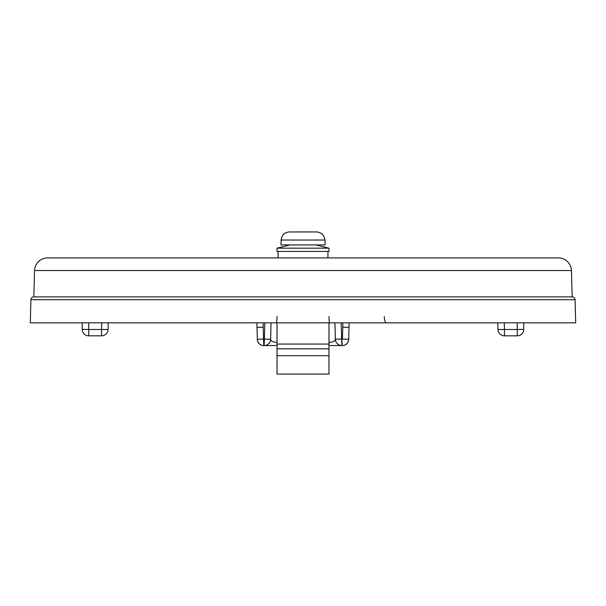 <?xml version="1.0" encoding="UTF-8"?>
<svg xmlns="http://www.w3.org/2000/svg" width="606" height="606" viewBox="0 0 606 606"><rect width="100%" height="100%" fill="white"/><g stroke="black" fill="none" stroke-linecap="round" stroke-linejoin="round"><path stroke-width="0.91" d="M357.669 322.839L349.124 322.839A28219.314 28196.65 81.1 0 0 349.003 327.361L342.776 327.202L342.89 322.839L343.466 322.839M334.944 322.839L335.376 339.246L334.944 322.839M30.3 322.839L575.7 322.839L575.094 299.705L30.906 299.705L30.3 322.839M219.455 322.839L263.11 322.839L263.542 339.08L257.308 339.246L256.997 327.361A28219.314 28196.65 -81.1 0 0 256.876 322.839L256.997 327.361L263.224 327.202M329.013 316.521A6.492 0.72 90 0 0 329.732 322.839L341.269 322.839M343.481 322.839L386.545 322.839A6.492 2.257 -90 0 1 384.287 316.521M225.084 257.914L212.1 257.914L225.084 257.914M380.916 257.914L393.9 257.914L380.916 257.914M572.185 296.872L571.42 270.556L34.58 270.556L33.815 296.872L572.185 296.872A2.909 2.909 0 0 1 575.094 299.705A2.909 2.909 0 0 0 572.185 296.872A2.909 2.909 0 0 1 575.094 299.705M47.563 257.914A12.984 12.984 0 0 0 34.58 270.556A12.984 12.984 0 0 1 47.563 257.914A12.984 12.984 0 0 0 34.58 270.556A12.984 12.984 0 0 1 47.563 257.914L558.437 257.914A12.984 12.984 0 0 1 571.42 270.556M328.975 345.564L342.458 345.564A6.234 6.234 0 0 0 348.685 339.496L349.124 322.839M276.957 345.564L276.957 342.322C273.064 342.208 270.958 341.178 270.624 339.246L271.056 322.839L270.624 339.246A6.492 6.492 0 0 1 264.133 345.564L277.025 345.564M263.542 339.08L263.799 345.564A6.492 6.492 0 0 1 257.308 339.246L257.315 339.496A6.234 6.234 0 0 0 263.542 345.564L264.133 345.564A6.492 6.492 0 0 0 270.624 339.246L264.39 339.08L264.133 345.564M341.178 322.839L341.867 345.564A6.492 6.492 0 0 1 335.376 339.246C335.042 341.178 332.936 342.208 329.043 342.322L329.043 345.564M276.268 322.839A6.492 0.72 90 0 0 276.987 316.521M348.692 339.246A6.492 6.492 0 0 1 342.201 345.564A6.492 6.492 0 0 0 348.692 339.246L342.458 339.08L342.776 327.202M497.784 322.839L497.958 329.505A6.492 6.492 0 0 0 504.45 335.83L517.266 335.83A6.492 6.492 0 0 0 523.758 329.338L523.758 322.839M108.216 322.839L108.042 329.505L101.55 329.505L101.55 335.83A6.492 6.492 0 0 0 108.042 329.505L108.216 322.839L108.042 329.505M88.734 322.839L88.734 329.505L82.242 329.338L82.242 322.839L82.242 329.338A6.492 6.492 0 0 0 88.734 335.83L101.55 335.83M523.758 329.338L517.266 329.505L517.266 322.839M504.275 322.839L504.45 329.505L497.958 329.505A6.492 6.492 0 0 0 504.45 335.83L504.45 329.505L517.266 329.505L517.266 335.83M30.906 299.705A2.909 2.909 0 0 1 33.815 296.872M277.025 322.839L277.025 355.692L328.975 355.692L328.975 374.061L277.025 374.061L277.025 355.692M328.975 322.839L328.975 355.692M280.926 240.044L325.074 240.044L325.074 244.93L280.926 244.93L281.199 239.938C281.775 235.03 284.532 232.363 289.471 231.939L316.529 231.939C321.468 232.363 324.225 235.03 324.801 239.938L325.074 239.938M289.471 231.939L316.529 231.939M278.071 251.422L278.071 257.914M277.025 248.172L277.025 251.422L328.975 251.422L328.975 248.172L277.025 248.172L290.016 244.93M277.025 342.322L277.025 339.466M328.975 342.322L328.975 339.466M341.867 339.337L342.201 345.564M264.39 339.08L264.822 322.839M341.867 345.564A6.492 6.492 0 0 1 335.376 339.246L341.61 339.08M263.799 345.564A6.492 6.492 0 0 1 257.308 339.246M88.734 335.83L88.734 329.505L101.55 329.505L101.725 322.839M277.025 344.064L328.975 344.064M277.025 348.806L328.975 348.806M327.929 251.422L327.929 257.914M315.984 244.93L328.975 248.172"/></g></svg>
